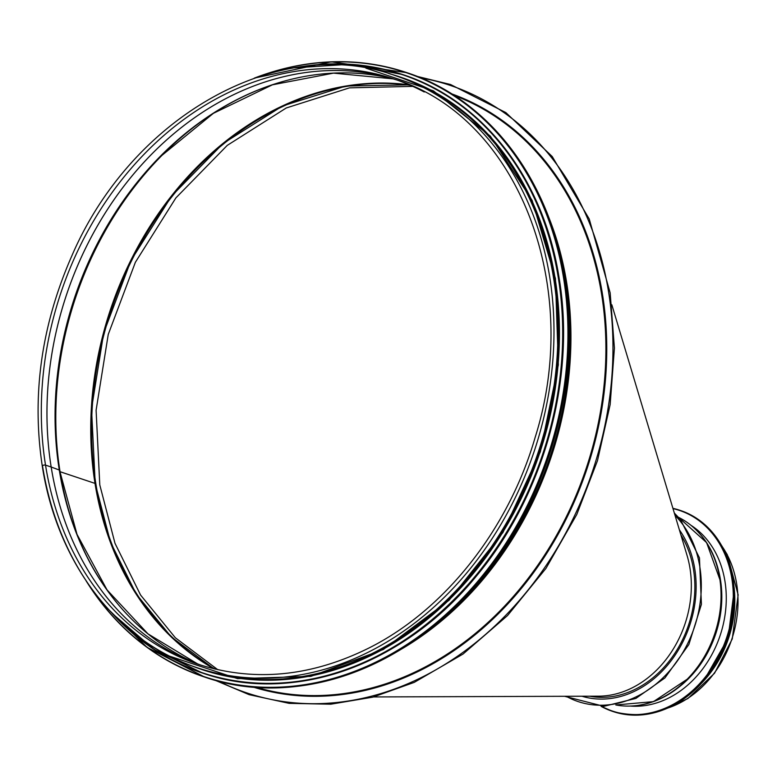 <?xml version="1.0" encoding="UTF-8"?>
<svg xmlns="http://www.w3.org/2000/svg" width="777" height="777" viewBox="0 0 777 777"><rect width="100%" height="100%" fill="white"/><g stroke="black" fill="none" stroke-linecap="round" stroke-linejoin="round"><path stroke-width="1.17" d="M59.78 471.542A1.875 0.612 170.9 0 0 60.052 471.707L94.998 483.391L60.062 471.717A1.875 0.612 -9.1 0 1 59.732 471.445A1.875 0.612 170.9 0 0 59.732 471.445M301.593 77.001A309.353 248.747 -71.5 0 0 159.984 156.973A309.353 248.747 -71.5 0 0 58.265 461.285A309.353 248.747 -71.5 0 0 59.576 470.27L59.576 470.279A1.875 0.612 170.9 0 0 59.275 470.017L51.185 467.026L59.275 470.007A1.875 0.612 -9.1 0 1 59.576 470.27A1.875 0.612 -9.1 0 1 59.576 470.279A309.353 248.747 -71.5 0 0 123.31 610.343M394.308 79.196A308.566 248.106 -71.5 0 0 388.966 77.651L396.775 79.963A308.566 248.106 -71.5 0 0 140.462 166.113A308.566 248.106 -71.5 0 0 51.165 467.006L45.522 465.132L51.165 467.006A308.566 248.106 -71.5 0 0 201.136 665.219L193.512 662.363A308.566 248.106 -71.5 0 0 198.708 664.345M45.522 465.132A1.816 0.592 170.9 0 0 43.463 465.2A1.816 0.592 170.9 0 0 42.259 465.967A1.816 0.592 170.9 0 0 42.57 466.229A312.199 251.029 -71.5 0 0 197.164 667.734A312.199 251.029 -71.5 0 0 534.217 451.233A312.199 251.029 -71.5 0 0 395.114 75.554L399.028 76.865A312.199 251.029 -71.5 0 1 538.131 452.544A312.199 251.029 -71.5 0 1 201.078 669.046L197.164 667.734C117.453 641.957 57.129 563.257 42.259 465.967A1.816 0.592 -9.1 0 1 43.463 465.19A1.816 0.592 -9.1 0 1 45.522 465.122A308.566 248.106 -71.5 0 0 198.31 664.296C253.972 682.157 310.713 676.806 368.521 648.222C444.599 610.285 508.381 529.632 535.139 437.412C583.546 284.703 516.86 115.967 393.968 79.001A308.566 248.106 -71.5 0 0 136.004 162.908A308.566 248.106 -71.5 0 0 45.522 465.122M42.57 466.219A1.816 0.592 -9.1 0 1 42.259 465.957C31.585 394.988 41.443 324.951 71.843 255.837C131.993 115.812 279.293 33.46 395.114 75.554M412.451 628.991A311.538 250.495 -71.5 0 0 553.758 278.797A311.538 250.495 -71.5 0 0 543.832 235.985M373.611 696.94L598.611 696.173A99.514 80.021 -71.5 0 0 618.521 693.23A99.514 80.021 -71.5 0 0 689.976 568.288A99.514 80.021 -71.5 0 0 687.004 555.283L611.82 304.749M589.578 696.202A99.514 80.021 -71.5 0 0 678.972 646.542A99.514 80.021 -71.5 0 0 680.914 534.984M412.801 86.373L349.465 87.859L286.276 107.964L227.253 145.386L175.884 197.902L135.373 262.286L108.246 334.44L96.095 410.256L99.786 484.906L114.996 543.317L140.579 595.046L175.349 637.771L217.832 669.735M410.275 85.256A311.412 250.398 -71.5 0 0 95.833 483.585A311.412 250.398 -71.5 0 0 215.103 669.094M734.022 586.858A99.514 80.021 108.5 0 1 701.952 682.789M679.37 529.827A101.398 81.527 108.5 0 1 679.079 648.844A101.398 81.527 108.5 0 1 581.944 696.231M691.239 525.475A97.261 78.205 108.5 0 1 724.951 581.274A97.261 78.205 108.5 0 1 630.856 706.099M424.242 91.987A308.566 248.106 -71.5 0 0 393.968 79.001L394.425 79.157M388.966 77.651A308.566 248.106 -71.5 0 0 137.257 169.784A308.566 248.106 -71.5 0 0 51.185 467.016A308.566 248.106 -71.5 0 0 193.512 662.363M59.275 470.017A309.061 248.514 -71.5 0 0 197.688 663.966L147.999 633.877L107.041 589.889L77.01 534.362L59.576 470.279L58.265 461.285M159.984 156.973L213.403 113.316L272.387 84.829L333.508 73.135L393.269 78.885A309.061 248.514 -71.5 0 0 59.275 470.007M160.373 156.585A311.276 250.291 -71.5 0 0 58.324 461.742M60.062 471.717A311.567 250.524 -71.5 0 0 70.377 515.792M202.447 120.707A311.567 250.524 -71.5 0 0 60.052 471.707M94.998 483.391A311.567 250.524 -71.5 0 0 214.044 668.842L171.27 636.917L136.237 594.075L110.499 542.2L95.212 483.576L91.531 408.867L103.7 332.945L130.983 260.47L171.688 195.95L223.281 143.356L282.575 105.963L345.882 86.053L409.304 84.839A311.567 250.524 -71.5 0 0 94.998 483.391M219.036 681.322A320.328 257.566 -71.5 0 0 592.686 470.775A320.328 257.566 -71.5 0 0 420.755 77.855M253.263 687.101A312.82 251.534 -71.5 0 0 586.965 468.861A312.82 251.534 -71.5 0 0 451.583 93.823M256.225 687.334A312.199 251.029 -71.5 0 0 586.13 468.589A312.199 251.029 -71.5 0 0 454.089 95.416M401.796 648.912A312.199 251.029 -71.5 0 0 547.29 213.656M446.338 615.452A311.81 250.718 -71.5 0 0 562.752 267.181M204.458 677.01A318.677 256.235 -71.5 0 0 204.846 677.136A318.677 256.235 -71.5 0 0 471.26 590.481A318.677 256.235 -71.5 0 0 564.704 278.36A318.677 256.235 -71.5 0 0 406.905 72.669A318.677 256.235 -71.5 0 0 406.517 72.543M86.49 581.468A318.677 256.235 -71.5 0 0 204.069 676.874A318.677 256.235 -71.5 0 0 470.483 590.219A318.677 256.235 -71.5 0 0 563.917 278.098A318.677 256.235 -71.5 0 0 406.128 72.407A318.677 256.235 -71.5 0 0 254.817 77.923M88.52 584.44A318.434 256.041 -71.5 0 0 405.711 645.269A318.434 256.041 -71.5 0 0 563.587 278.117A318.434 256.041 -71.5 0 0 258.226 76.777M202.583 673.086A315.54 253.72 -71.5 0 0 202.807 673.154A315.54 253.72 -71.5 0 0 466.608 587.354A315.54 253.72 -71.5 0 0 559.129 278.292A315.54 253.72 -71.5 0 0 402.884 74.621A315.54 253.72 -71.5 0 0 402.661 74.553M112.626 613.859A315.54 253.72 -71.5 0 0 202.37 673.008A315.54 253.72 -71.5 0 0 466.171 587.208A315.54 253.72 -71.5 0 0 558.692 278.147A315.54 253.72 -71.5 0 0 402.447 74.475A315.54 253.72 -71.5 0 0 295.173 67.774M116.229 617.501A315.316 253.535 -71.5 0 0 422.202 627.505A315.316 253.535 -71.5 0 0 558.372 278.166A315.316 253.535 -71.5 0 0 300.252 67.026M202.03 669.599A312.412 251.204 -71.5 0 0 463.422 584.926A312.412 251.204 -71.5 0 0 555.176 278.768A312.412 251.204 -71.5 0 0 400.126 77.001M190.87 665.52A312.412 251.204 -71.5 0 0 458.216 589.568A312.412 251.204 -71.5 0 0 554.467 278.535A312.412 251.204 -71.5 0 0 388.723 73.533M721.988 546.241A99.514 80.021 108.5 0 1 667.919 708.002M675.038 515.384A107.653 86.558 108.5 0 1 682.41 653.204A107.653 86.558 108.5 0 1 566.21 696.279M697.882 531.74A99.126 79.71 108.5 0 1 720.551 581.468L706.604 542.618L678.515 517.317A99.514 80.021 108.5 0 1 714.753 633.741A99.514 80.021 108.5 0 1 615.811 704.962M615.792 704.962L653.447 701.641L688.733 678.195A97.203 78.156 108.5 0 0 720.697 582.575L720.551 581.468A99.126 79.71 108.5 0 1 687.956 678.981A99.126 79.71 108.5 0 1 639.937 705.089M718.472 570.367A97.008 78.001 108.5 0 1 679.613 686.606M672.999 508.605A105.779 85.052 108.5 0 1 731.866 578.7A105.779 85.052 108.5 0 1 696.007 687.354A105.779 85.052 108.5 0 1 601.583 706.361M680.108 510.363A106.022 85.256 108.5 0 1 680.497 510.489L672.921 508.343A106.022 85.256 108.5 0 1 679.71 510.227A106.022 85.256 108.5 0 1 732.216 578.671A106.022 85.256 108.5 0 1 701.126 682.517A106.022 85.256 108.5 0 1 612.48 711.343A106.022 85.256 108.5 0 1 601.116 706.361L613.267 711.606A106.022 85.256 108.5 0 1 612.878 711.479M732.993 578.933A106.022 85.256 108.5 0 1 701.903 682.779A106.022 85.256 108.5 0 1 613.267 711.606C653.991 721.862 688.412 705.594 716.549 662.81C731.749 636.091 737.247 608.138 733.041 578.962C726.514 543.987 708.993 521.163 680.497 510.489A106.022 85.256 108.5 0 1 732.993 578.933M734.401 592.851A102.894 82.741 108.5 0 1 705.856 678.224M417.103 76.379L450.524 84.508L505.856 112.607L552.204 156.507L589.228 218.978L610.159 292.842L614.422 348.077L610.149 404.642L597.474 460.712L576.787 514.481L545.92 568.443L507.517 615.569L463.053 654.04L414.219 682.391L372.805 697.154L330.779 704.205L289.199 703.37L249.126 694.667L215.219 680.302M86.169 580.992L100.019 601.087L147.144 647.435L204.846 677.136C296.037 709.012 408.304 669.065 481.468 578.719C549.096 498.028 581.827 380.011 564.753 278.389C549.562 179.089 488.053 98.912 406.905 72.669L331.342 61.83L254.312 78.108M112.364 613.587L154.06 649.446L202.807 673.154C293.104 704.72 404.263 665.161 476.709 575.708C543.667 495.804 576.078 378.943 559.168 278.331C544.133 180.002 483.236 100.612 402.884 74.621L349.679 64.258L294.794 67.832M169.405 656.099L237.548 678.632L310.849 676.369L383.352 649.485L449.164 600.184L502.942 532.478L540.345 451.855L558.333 364.86L555.438 278.555L532.148 200.447L490.365 136.169L433.43 90.86L365.899 68.153M721.444 545.26L727.272 554.661L738.15 594.871L732.255 638.956L714.549 673.232L687.907 698.513L666.889 708.449M564.568 696.289L603.836 706.322L635.858 698.426L664.927 677.933L688.878 644.492L701.417 604.331L699.455 557.876L680.506 519.59L674.329 513.034M734.236 589.626L728.078 638.199L703.787 680.701"/></g></svg>
